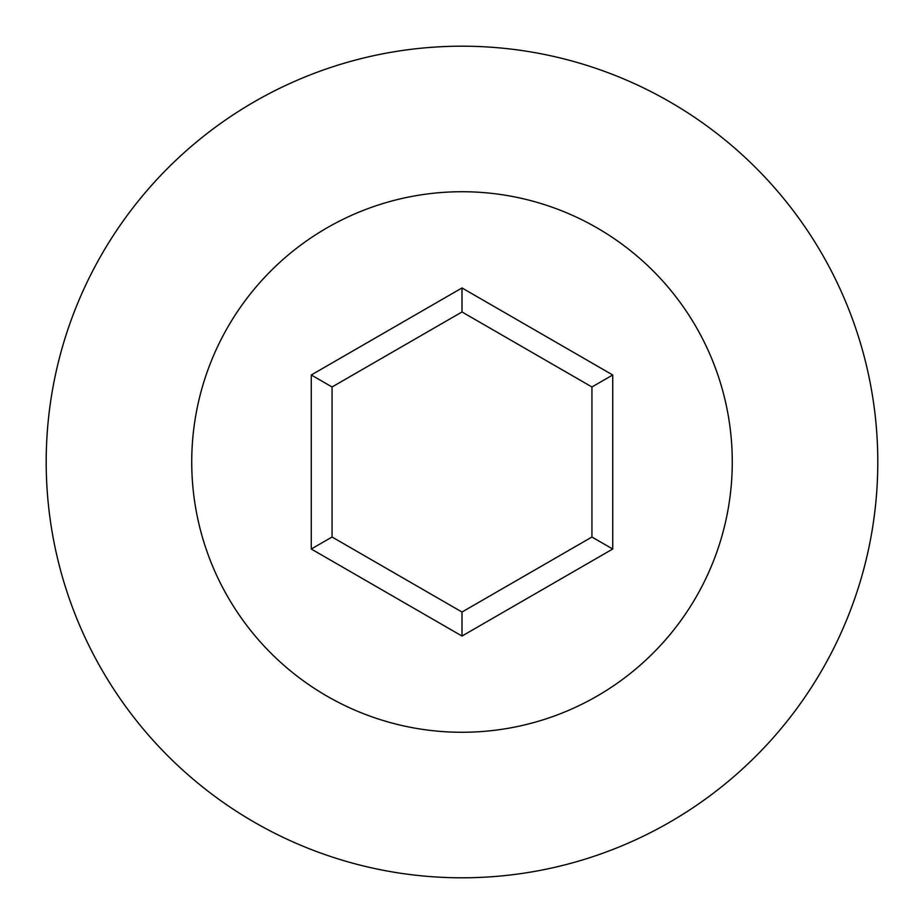 <?xml version="1.0" encoding="UTF-8"?>
<svg xmlns="http://www.w3.org/2000/svg" width="924" height="924" viewBox="0 0 924 924"><rect width="100%" height="100%" fill="white"/><g stroke="black" fill="none" stroke-linecap="round" stroke-linejoin="round"><path stroke-width="1.39" d="M591.938 386.983L462 311.966L332.062 386.983L332.062 537.017L462 612.034L591.938 537.017L591.938 386.983L612.727 374.982L612.727 549.018L462 636.047L311.272 549.018L311.272 374.982L462 287.953L612.727 374.982M462 311.966L462 287.953M191.73 462A270.27 270.27 0 0 1 597.135 227.939A270.27 270.27 0 0 1 597.135 696.061A270.27 270.27 0 0 1 191.73 462M46.2 462A415.8 415.8 0 0 1 444.64 46.558A415.8 415.8 0 0 1 876.345 427.304A415.8 415.8 0 0 1 513.975 874.543A415.8 415.8 0 0 1 46.2 462M332.062 386.983L311.272 374.982M591.938 537.017L612.727 549.018M311.272 549.018L332.062 537.017M462 612.034L462 636.047"/></g></svg>
